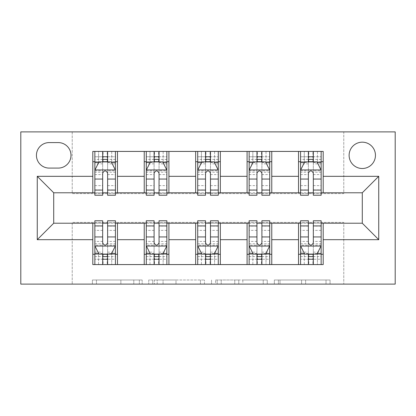 <?xml version="1.0" encoding="UTF-8"?>
<svg xmlns="http://www.w3.org/2000/svg" width="416" height="416" viewBox="0 0 416 416"><rect width="100%" height="100%" fill="white"/><g stroke="black" fill="none" stroke-linecap="round" stroke-linejoin="round"><path stroke-width="0.31" stroke-dasharray="2.08 1.56" d="M142.173 284.112L96.439 284.112L142.173 284.112L142.173 279.999L120.869 279.999L120.869 284.112L120.869 279.999L142.173 279.999L142.173 284.112L142.173 279.999L120.869 279.999L120.869 284.112L120.869 279.999L142.173 279.999L96.439 279.999L142.173 279.999M362.284 142.173A13.166 13.166 0 0 0 349.118 155.34A13.166 13.166 0 0 0 362.284 168.501A13.166 13.166 0 0 0 375.45 155.34A13.166 13.166 0 0 0 362.284 142.173M326.024 284.112L278.372 284.112L326.024 284.112L326.024 279.999L305.63 279.999L330.06 279.999L330.06 284.112L330.06 279.999L278.372 279.999L330.06 279.999L330.06 284.112L330.06 279.999L326.024 279.999L326.024 284.112M301.59 284.112L279.984 284.112L301.59 284.112L301.59 279.999L305.63 279.999L301.59 279.999L301.59 284.112L301.59 279.999L279.984 279.999L279.984 284.112L279.984 279.999L301.59 279.999L301.59 284.112M274.331 284.112L278.372 284.112L274.331 284.112L274.331 279.999L278.372 279.999L274.331 279.999L274.331 284.112M92.399 284.112L96.439 284.112L92.399 284.112L92.399 279.999L96.439 279.999L92.399 279.999L92.399 284.112M343.772 284.112L395.2 284.112L395.2 131.888L343.772 131.888L343.772 193.601L72.228 193.601L72.228 131.888L343.772 131.888L343.772 193.601L72.228 193.601L72.228 131.888L20.8 131.888L20.8 284.112L72.228 284.112L72.228 222.399L343.772 222.399L343.772 284.112L72.228 284.112L72.228 222.399L343.772 222.399L343.772 284.112M204.464 284.112L200.429 284.112L204.464 284.112L204.464 279.999L204.464 284.112M152.776 284.112L200.429 284.112L148.736 284.112L152.776 284.112L152.776 279.999L204.464 279.999L148.736 279.999L148.736 284.112L148.736 279.999L152.776 279.999L152.776 284.112M215.571 284.112L267.264 284.112L211.536 284.112L215.571 284.112L215.571 279.999L267.264 279.999L267.264 284.112L267.264 279.999L242.83 279.999L242.83 284.112M92.799 254.285L117.484 254.285L117.484 264.571L92.799 264.571L92.799 223.22M144.227 264.571L144.227 254.285L168.917 254.285L168.917 264.571L117.484 264.571M195.655 264.571L195.655 254.285L220.345 254.285L220.345 264.571L168.917 264.571M247.083 264.571L247.083 254.285L271.773 254.285L271.773 264.571L220.345 264.571M298.516 264.571L298.516 254.285L323.201 254.285L323.201 264.571L271.773 264.571M92.799 151.429L117.484 151.429L117.484 161.715L92.799 161.715L92.799 151.429M144.227 151.429L168.917 151.429L168.917 161.715L144.227 161.715L144.227 151.429L117.484 151.429M195.655 151.429L220.345 151.429L220.345 161.715L195.655 161.715L195.655 151.429L168.917 151.429M247.083 151.429L271.773 151.429L271.773 161.715L247.083 161.715L247.083 151.429L220.345 151.429M298.516 151.429L323.201 151.429L323.201 161.715L298.516 161.715L298.516 151.429L271.773 151.429M53.716 192.78L53.716 223.22L362.284 223.22L362.284 192.78L53.716 192.78M300.57 192.78L308.386 192.78M313.326 192.78L321.142 192.78M249.142 192.78L256.958 192.78M261.898 192.78L269.714 192.78M197.714 192.78L205.53 192.78M210.47 192.78L218.286 192.78M146.286 192.78L154.102 192.78M159.042 192.78L166.858 192.78M94.858 192.78L102.674 192.78M107.614 192.78L115.43 192.78M94.858 223.22L102.674 223.22M107.614 223.22L115.43 223.22M146.286 223.22L154.102 223.22M159.042 223.22L166.858 223.22M197.714 223.22L205.53 223.22M210.47 223.22L218.286 223.22M249.142 223.22L256.958 223.22M261.898 223.22L269.714 223.22M300.57 223.22L308.386 223.22M313.326 223.22L321.142 223.22M92.799 192.78L92.799 161.715M117.484 192.78L117.484 161.715M107.614 161.715L102.674 161.715M117.484 254.285L117.484 223.22M94.858 220.756L94.858 259.225L94.858 254.285L102.674 254.285M107.614 254.285L115.43 254.285L115.43 264.571L94.858 264.571L115.43 264.571M144.227 192.78L144.227 161.715M168.917 192.78L168.917 161.715M159.042 161.715L154.102 161.715M168.917 254.285L168.917 223.22M144.227 254.285L144.227 223.22M146.286 220.756L146.286 259.225L146.286 254.285L154.102 254.285M159.042 254.285L166.858 254.285L166.858 264.571L146.286 264.571L166.858 264.571M195.655 254.285L195.655 223.22M220.345 254.285L220.345 223.22M197.714 220.756L197.714 259.225L197.714 254.285L205.53 254.285M210.47 254.285L218.286 254.285L218.286 264.571L197.714 264.571L218.286 264.571M195.655 192.78L195.655 161.715M220.345 192.78L220.345 161.715M210.47 161.715L205.53 161.715M247.083 254.285L247.083 223.22M271.773 254.285L271.773 223.22M249.142 220.756L249.142 259.225L249.142 254.285L256.958 254.285M261.898 254.285L269.714 254.285L269.714 264.571L249.142 264.571L269.714 264.571M247.083 192.78L247.083 161.715M271.773 192.78L271.773 161.715M261.898 161.715L256.958 161.715M298.516 254.285L298.516 223.22M323.201 254.285L323.201 223.22M300.57 220.756L300.57 259.225L300.57 254.285L308.386 254.285M313.326 254.285L321.142 254.285L321.142 264.571L300.57 264.571L321.142 264.571M298.516 192.78L298.516 161.715M323.201 192.78L323.201 161.715M313.326 161.715L308.386 161.715M49.187 142.584A12.756 12.756 0 0 0 36.436 155.34A12.756 12.756 0 0 0 49.187 168.09L58.24 168.09A12.756 12.756 0 0 0 70.996 155.34A12.756 12.756 0 0 0 58.24 142.584L49.187 142.584M157.217 284.112L163.072 284.112L157.217 284.112L157.217 279.999L154.388 279.999L154.388 284.112L154.388 279.999L163.072 279.999L157.217 279.999L157.217 284.112M163.072 284.112L175.994 284.112L163.072 284.112L163.072 279.999L175.994 279.999L175.994 284.112L175.994 279.999L163.072 279.999L163.072 284.112M215.571 279.999L238.794 279.999L238.794 284.112L238.794 279.999L234.754 279.999L238.794 279.999L238.794 284.112L238.794 279.999L242.83 279.999M217.188 279.999L217.188 284.112L217.188 279.999M211.536 279.999L211.536 284.112L211.536 279.999M94.858 151.429L94.858 161.715L94.858 156.775L102.674 156.775L102.674 151.429L115.43 151.429L102.674 151.429M94.858 170.149L94.858 189.899L94.858 170.149L98.972 161.918L111.316 161.918L115.43 170.149L115.43 189.899L115.43 170.149M94.858 195.244L94.858 156.775L115.43 156.775L115.43 161.715L115.43 151.429M115.43 195.244L115.43 156.775L107.614 156.775L107.614 151.429M102.674 195.244L102.674 172.224L94.858 172.224M94.858 170.784L102.674 170.784L102.674 189.899L102.674 173.233C104.317 170.118 105.96 170.118 107.614 173.233L107.614 189.899L107.614 170.784L115.43 170.784M98.561 151.429L111.727 151.429L98.561 151.429L98.561 161.715L111.727 161.715L98.561 161.715L98.561 151.429M102.674 156.775L102.674 172.224M115.43 172.224L107.614 172.224L107.614 156.775M102.674 170.784L102.674 161.918M107.614 161.918L107.614 170.784M107.614 172.224L107.614 195.244M94.858 161.715L115.43 161.715M111.727 151.429L111.727 161.715L111.727 151.429M115.43 254.285L94.858 254.285L115.43 254.285L115.43 259.225L107.614 259.225L107.614 264.571M115.43 245.851L115.43 226.101L115.43 245.851L111.316 254.082L98.972 254.082L94.858 245.851L94.858 226.101L94.858 245.851M115.43 220.756L115.43 259.225L94.858 259.225L102.674 259.225L102.674 264.571M94.858 254.285L94.858 264.571M107.614 220.756L107.614 243.776L115.43 243.776M115.43 245.216L107.614 245.216L107.614 226.101L107.614 242.767C105.971 245.882 104.322 245.882 102.674 242.767L102.674 226.101L102.674 245.216L94.858 245.216M111.727 264.571L98.561 264.571L111.727 264.571L111.727 254.285L98.561 254.285L111.727 254.285L111.727 264.571M107.614 259.225L107.614 243.776M94.858 243.776L102.674 243.776L102.674 259.225M107.614 245.216L107.614 254.082M102.674 254.082L102.674 245.216M102.674 243.776L102.674 220.756M98.561 264.571L98.561 254.285L98.561 264.571M166.858 195.244L166.858 156.775L166.858 161.715L146.286 161.715L146.286 156.775L154.102 156.775L154.102 151.429L166.858 151.429L154.102 151.429M146.286 170.149L146.286 189.899L146.286 170.149L150.4 161.918L162.744 161.918L166.858 170.149L166.858 189.899L166.858 170.149M146.286 195.244L146.286 156.775L166.858 156.775L159.042 156.775L159.042 151.429L159.042 195.244M154.102 195.244L154.102 172.224L146.286 172.224M146.286 170.784L154.102 170.784L154.102 189.899L154.102 173.233C155.745 170.118 157.388 170.118 159.042 173.233L159.042 189.899L159.042 170.784L166.858 170.784M149.989 151.429L163.155 151.429L149.989 151.429L149.989 161.715L163.155 161.715L149.989 161.715L149.989 151.429L149.989 161.715M154.102 156.775L154.102 172.224M154.102 170.784L154.102 161.918M159.042 161.918L159.042 170.784M146.286 161.715L146.286 151.429L146.286 161.715M166.858 161.715L166.858 151.429L166.858 161.715M163.155 151.429L163.155 161.715L163.155 151.429M218.286 195.244L218.286 156.775L218.286 161.715L197.714 161.715L197.714 156.775L205.53 156.775L205.53 151.429L218.286 151.429L205.53 151.429M197.714 170.149L197.714 189.899L197.714 170.149L201.828 161.918L214.172 161.918L218.286 170.149L218.286 189.899L218.286 170.149M197.714 195.244L197.714 156.775L218.286 156.775L210.47 156.775L210.47 151.429L210.47 195.244M205.53 195.244L205.53 172.224L197.714 172.224M197.714 170.784L205.53 170.784L205.53 189.899L205.53 173.233C207.173 170.118 208.816 170.118 210.47 173.233L210.47 189.899L210.47 170.784L218.286 170.784M201.417 151.429L214.583 151.429L201.417 151.429L201.417 161.715L214.583 161.715L201.417 161.715L201.417 151.429L201.417 161.715M205.53 156.775L205.53 172.224M205.53 170.784L205.53 161.918M210.47 161.918L210.47 170.784M197.714 161.715L197.714 151.429L197.714 161.715M218.286 161.715L218.286 151.429L218.286 161.715M214.583 151.429L214.583 161.715L214.583 151.429M269.714 195.244L269.714 156.775L269.714 161.715L249.142 161.715L249.142 156.775L256.958 156.775L256.958 151.429L269.714 151.429L256.958 151.429M249.142 170.149L249.142 189.899L249.142 170.149L253.256 161.918L265.6 161.918L269.714 170.149L269.714 189.899L269.714 170.149M249.142 195.244L249.142 156.775L269.714 156.775L261.898 156.775L261.898 151.429L261.898 195.244M256.958 195.244L256.958 172.224L249.142 172.224M249.142 170.784L256.958 170.784L256.958 189.899L256.958 173.233C258.601 170.118 260.25 170.118 261.898 173.233L261.898 189.899L261.898 170.784L269.714 170.784M252.845 151.429L266.011 151.429L252.845 151.429L252.845 161.715L266.011 161.715L252.845 161.715L252.845 151.429L252.845 161.715M256.958 156.775L256.958 172.224M256.958 170.784L256.958 161.918M261.898 161.918L261.898 170.784M249.142 161.715L249.142 151.429L249.142 161.715M269.714 161.715L269.714 151.429L269.714 161.715M266.011 151.429L266.011 161.715L266.011 151.429M166.858 254.285L146.286 254.285L166.858 254.285L166.858 259.225L159.042 259.225L159.042 264.571M166.858 245.851L166.858 226.101L166.858 245.851L162.744 254.082L150.4 254.082L146.286 245.851L146.286 226.101L146.286 245.851M166.858 220.756L166.858 259.225L146.286 259.225L154.102 259.225L154.102 264.571M146.286 254.285L146.286 264.571M159.042 220.756L159.042 243.776L166.858 243.776M166.858 245.216L159.042 245.216L159.042 226.101L159.042 242.767C157.399 245.882 155.75 245.882 154.102 242.767L154.102 226.101L154.102 245.216L146.286 245.216M163.155 264.571L149.989 264.571L163.155 264.571L163.155 254.285L149.989 254.285L163.155 254.285L163.155 264.571M159.042 259.225L159.042 243.776M146.286 243.776L154.102 243.776L154.102 259.225M159.042 245.216L159.042 254.082M154.102 254.082L154.102 245.216M154.102 243.776L154.102 220.756M149.989 264.571L149.989 254.285L149.989 264.571M218.286 254.285L197.714 254.285L218.286 254.285L218.286 259.225L210.47 259.225L210.47 264.571M218.286 245.851L218.286 226.101L218.286 245.851L214.172 254.082L201.828 254.082L197.714 245.851L197.714 226.101L197.714 245.851M218.286 220.756L218.286 259.225L197.714 259.225L205.53 259.225L205.53 264.571M197.714 254.285L197.714 264.571M210.47 220.756L210.47 243.776L218.286 243.776M218.286 245.216L210.47 245.216L210.47 226.101L210.47 242.767C208.827 245.882 207.184 245.882 205.53 242.767L205.53 226.101L205.53 245.216L197.714 245.216M214.583 264.571L201.417 264.571L214.583 264.571L214.583 254.285L201.417 254.285L214.583 254.285L214.583 264.571M210.47 259.225L210.47 243.776M197.714 243.776L205.53 243.776L205.53 259.225M210.47 245.216L210.47 254.082M205.53 254.082L205.53 245.216M205.53 243.776L205.53 220.756M201.417 264.571L201.417 254.285L201.417 264.571M269.714 254.285L249.142 254.285L269.714 254.285L269.714 259.225L261.898 259.225L261.898 264.571M269.714 245.851L269.714 226.101L269.714 245.851L265.6 254.082L253.256 254.082L249.142 245.851L249.142 226.101L249.142 245.851M269.714 220.756L269.714 259.225L249.142 259.225L256.958 259.225L256.958 264.571M249.142 254.285L249.142 264.571M261.898 220.756L261.898 243.776L269.714 243.776M269.714 245.216L261.898 245.216L261.898 226.101L261.898 242.767C260.255 245.882 258.612 245.882 256.958 242.767L256.958 226.101L256.958 245.216L249.142 245.216M266.011 264.571L252.845 264.571L266.011 264.571L266.011 254.285L252.845 254.285L266.011 254.285L266.011 264.571M261.898 259.225L261.898 243.776M249.142 243.776L256.958 243.776L256.958 259.225M261.898 245.216L261.898 254.082M256.958 254.082L256.958 245.216M256.958 243.776L256.958 220.756M252.845 264.571L252.845 254.285L252.845 264.571M321.142 195.244L321.142 156.775L321.142 161.715L300.57 161.715L300.57 156.775L308.386 156.775L308.386 151.429L321.142 151.429L308.386 151.429M300.57 170.149L300.57 189.899L300.57 170.149L304.684 161.918L317.028 161.918L321.142 170.149L321.142 189.899L321.142 170.149M300.57 195.244L300.57 156.775L321.142 156.775L313.326 156.775L313.326 151.429L313.326 195.244M308.386 195.244L308.386 172.224L300.57 172.224M300.57 170.784L308.386 170.784L308.386 189.899L308.386 173.233C310.029 170.118 311.678 170.118 313.326 173.233L313.326 189.899L313.326 170.784L321.142 170.784M304.273 151.429L317.439 151.429L304.273 151.429L304.273 161.715L317.439 161.715L304.273 161.715L304.273 151.429L304.273 161.715M308.386 156.775L308.386 172.224M308.386 170.784L308.386 161.918M313.326 161.918L313.326 170.784M300.57 161.715L300.57 151.429L300.57 161.715M321.142 161.715L321.142 151.429L321.142 161.715M317.439 151.429L317.439 161.715L317.439 151.429M321.142 254.285L300.57 254.285L321.142 254.285L321.142 259.225L313.326 259.225L313.326 264.571M321.142 245.851L321.142 226.101L321.142 245.851L317.028 254.082L304.684 254.082L300.57 245.851L300.57 226.101L300.57 245.851M321.142 220.756L321.142 259.225L300.57 259.225L308.386 259.225L308.386 264.571M300.57 254.285L300.57 264.571M313.326 220.756L313.326 243.776L321.142 243.776M321.142 245.216L313.326 245.216L313.326 226.101L313.326 242.767C311.683 245.882 310.04 245.882 308.386 242.767L308.386 226.101L308.386 245.216L300.57 245.216M317.439 264.571L304.273 264.571L317.439 264.571L317.439 254.285L304.273 254.285L317.439 254.285L317.439 264.571M313.326 259.225L313.326 243.776M300.57 243.776L308.386 243.776L308.386 259.225M313.326 245.216L313.326 254.082M308.386 254.082L308.386 245.216M308.386 243.776L308.386 220.756M304.273 264.571L304.273 254.285L304.273 264.571M139.344 279.999L139.344 284.112L139.344 279.999M133.796 279.999L133.796 284.112L133.796 279.999M96.439 279.999L96.439 284.112L96.439 279.999M200.429 279.999L200.429 284.112L200.429 279.999M263.224 279.999L263.224 284.112L263.224 279.999M234.754 279.999L234.754 284.112L234.754 279.999M221.224 279.999L221.224 284.112L221.224 279.999M305.63 279.999L305.63 284.112L305.63 279.999M278.372 279.999L278.372 284.112L278.372 279.999M94.962 169.941L115.326 169.941M94.858 185.614L102.674 185.614M102.674 163.852L94.858 163.852M115.43 163.852L107.614 163.852M98.722 162.412L102.674 162.412M107.614 162.412L111.561 162.412M107.614 185.614L115.43 185.614M94.858 174.585L102.674 174.585M107.614 174.585L115.43 174.585M115.43 159.396L107.614 159.396M102.674 159.396L94.858 159.396M103.085 161.715L103.085 151.429M107.198 161.715L107.198 151.429M115.326 246.059L94.962 246.059M115.43 230.386L107.614 230.386M107.614 252.148L115.43 252.148M94.858 252.148L102.674 252.148M111.561 253.588L107.614 253.588M102.674 253.588L98.722 253.588M102.674 230.386L94.858 230.386M115.43 241.415L107.614 241.415M102.674 241.415L94.858 241.415M94.858 256.604L102.674 256.604M107.614 256.604L115.43 256.604M107.198 254.285L107.198 264.571M103.085 254.285L103.085 264.571M146.39 169.941L166.754 169.941M146.286 185.614L154.102 185.614M154.102 163.852L146.286 163.852M166.858 163.852L159.042 163.852M150.155 162.412L154.102 162.412M159.042 162.412L162.989 162.412M166.858 172.224L159.042 172.224M159.042 185.614L166.858 185.614M146.286 174.585L154.102 174.585M159.042 174.585L166.858 174.585M166.858 159.396L159.042 159.396M154.102 159.396L146.286 159.396M154.513 161.715L154.513 151.429M158.626 161.715L158.626 151.429M197.818 169.941L218.182 169.941M197.714 185.614L205.53 185.614M205.53 163.852L197.714 163.852M218.286 163.852L210.47 163.852M201.583 162.412L205.53 162.412M210.47 162.412L214.417 162.412M218.286 172.224L210.47 172.224M210.47 185.614L218.286 185.614M197.714 174.585L205.53 174.585M210.47 174.585L218.286 174.585M218.286 159.396L210.47 159.396M205.53 159.396L197.714 159.396M205.941 161.715L205.941 151.429M210.059 161.715L210.059 151.429M249.246 169.941L269.61 169.941M249.142 185.614L256.958 185.614M256.958 163.852L249.142 163.852M269.714 163.852L261.898 163.852M253.011 162.412L256.958 162.412M261.898 162.412L265.845 162.412M269.714 172.224L261.898 172.224M261.898 185.614L269.714 185.614M249.142 174.585L256.958 174.585M261.898 174.585L269.714 174.585M269.714 159.396L261.898 159.396M256.958 159.396L249.142 159.396M257.374 161.715L257.374 151.429M261.487 161.715L261.487 151.429M166.754 246.059L146.39 246.059M166.858 230.386L159.042 230.386M159.042 252.148L166.858 252.148M146.286 252.148L154.102 252.148M162.989 253.588L159.042 253.588M154.102 253.588L150.155 253.588M154.102 230.386L146.286 230.386M166.858 241.415L159.042 241.415M154.102 241.415L146.286 241.415M146.286 256.604L154.102 256.604M159.042 256.604L166.858 256.604M158.626 254.285L158.626 264.571M154.513 254.285L154.513 264.571M218.182 246.059L197.818 246.059M218.286 230.386L210.47 230.386M210.47 252.148L218.286 252.148M197.714 252.148L205.53 252.148M214.417 253.588L210.47 253.588M205.53 253.588L201.583 253.588M205.53 230.386L197.714 230.386M218.286 241.415L210.47 241.415M205.53 241.415L197.714 241.415M197.714 256.604L205.53 256.604M210.47 256.604L218.286 256.604M210.059 254.285L210.059 264.571M205.941 254.285L205.941 264.571M269.61 246.059L249.246 246.059M269.714 230.386L261.898 230.386M261.898 252.148L269.714 252.148M249.142 252.148L256.958 252.148M265.845 253.588L261.898 253.588M256.958 253.588L253.011 253.588M256.958 230.386L249.142 230.386M269.714 241.415L261.898 241.415M256.958 241.415L249.142 241.415M249.142 256.604L256.958 256.604M261.898 256.604L269.714 256.604M261.487 254.285L261.487 264.571M257.374 254.285L257.374 264.571M300.674 169.941L321.038 169.941M300.57 185.614L308.386 185.614M308.386 163.852L300.57 163.852M321.142 163.852L313.326 163.852M304.439 162.412L308.386 162.412M313.326 162.412L317.278 162.412M321.142 172.224L313.326 172.224M313.326 185.614L321.142 185.614M300.57 174.585L308.386 174.585M313.326 174.585L321.142 174.585M321.142 159.396L313.326 159.396M308.386 159.396L300.57 159.396M308.802 161.715L308.802 151.429M312.915 161.715L312.915 151.429M321.038 246.059L300.674 246.059M321.142 230.386L313.326 230.386M313.326 252.148L321.142 252.148M300.57 252.148L308.386 252.148M317.278 253.588L313.326 253.588M308.386 253.588L304.439 253.588M308.386 230.386L300.57 230.386M321.142 241.415L313.326 241.415M308.386 241.415L300.57 241.415M300.57 256.604L308.386 256.604M313.326 256.604L321.142 256.604M312.915 254.285L312.915 264.571M308.802 254.285L308.802 264.571M94.858 189.899L102.674 189.899M107.614 189.899L115.43 189.899M115.43 226.101L107.614 226.101M102.674 226.101L94.858 226.101M146.286 189.899L154.102 189.899M159.042 189.899L166.858 189.899M197.714 189.899L205.53 189.899M210.47 189.899L218.286 189.899M249.142 189.899L256.958 189.899M261.898 189.899L269.714 189.899M166.858 226.101L159.042 226.101M154.102 226.101L146.286 226.101M218.286 226.101L210.47 226.101M205.53 226.101L197.714 226.101M269.714 226.101L261.898 226.101M256.958 226.101L249.142 226.101M300.57 189.899L308.386 189.899M313.326 189.899L321.142 189.899M321.142 226.101L313.326 226.101M308.386 226.101L300.57 226.101"/><path stroke-width="0.62" d="M362.284 142.173A13.166 13.166 0 0 0 349.118 155.34A13.166 13.166 0 0 0 362.284 168.501A13.166 13.166 0 0 0 375.45 155.34A13.166 13.166 0 0 0 362.284 142.173M20.8 284.112L395.2 284.112L395.2 131.888L20.8 131.888L20.8 284.112M49.187 168.09L58.24 168.09A12.756 12.756 0 0 0 70.996 155.34A12.756 12.756 0 0 0 58.24 142.584L49.187 142.584A12.756 12.756 0 0 0 36.436 155.34A12.756 12.756 0 0 0 49.187 168.09M92.799 239.678L37.258 239.678L37.258 176.322L92.799 176.322L92.799 192.78L53.716 192.78L53.716 223.22L92.799 223.22L92.799 264.571L323.201 264.571L323.201 223.22L362.284 223.22L362.284 192.78L323.201 192.78L323.201 176.322L378.742 176.322L378.742 239.678L323.201 239.678M323.201 176.322L323.201 151.429L92.799 151.429L92.799 176.322M298.516 151.429L298.516 192.78L300.57 192.78M308.386 192.78L313.326 192.78M321.142 192.78L323.201 192.78M298.516 192.78L269.714 192.78M247.083 151.429L247.083 192.78L249.142 192.78M256.958 192.78L261.898 192.78M247.083 192.78L218.286 192.78M195.655 151.429L195.655 192.78L197.714 192.78M205.53 192.78L210.47 192.78M195.655 192.78L166.858 192.78M144.227 151.429L144.227 192.78L146.286 192.78M154.102 192.78L159.042 192.78M144.227 192.78L115.43 192.78M92.799 192.78L94.858 192.78M102.674 192.78L107.614 192.78M92.799 223.22L94.858 223.22M102.674 223.22L107.614 223.22M115.43 223.22L117.484 223.22L117.484 264.571M146.286 223.22L117.484 223.22M154.102 223.22L159.042 223.22M166.858 223.22L168.917 223.22L168.917 264.571M197.714 223.22L168.917 223.22M205.53 223.22L210.47 223.22M218.286 223.22L220.345 223.22L220.345 264.571M249.142 223.22L220.345 223.22M256.958 223.22L261.898 223.22M269.714 223.22L271.773 223.22L271.773 264.571M300.57 223.22L271.773 223.22M308.386 223.22L313.326 223.22M321.142 223.22L323.201 223.22M117.484 151.429L117.484 192.78M92.799 161.715L94.858 161.715M102.674 161.715L107.614 161.715M115.43 161.715L117.484 161.715M92.799 254.285L94.858 254.285M102.674 254.285L107.614 254.285M115.43 254.285L117.484 254.285M144.227 223.22L144.227 264.571M168.917 151.429L168.917 192.78M144.227 161.715L146.286 161.715M154.102 161.715L159.042 161.715M166.858 161.715L168.917 161.715M144.227 254.285L146.286 254.285M154.102 254.285L159.042 254.285M166.858 254.285L168.917 254.285M195.655 223.22L195.655 264.571M195.655 254.285L197.714 254.285M205.53 254.285L210.47 254.285M218.286 254.285L220.345 254.285M220.345 151.429L220.345 192.78M195.655 161.715L197.714 161.715M205.53 161.715L210.47 161.715M218.286 161.715L220.345 161.715M247.083 223.22L247.083 264.571M247.083 254.285L249.142 254.285M256.958 254.285L261.898 254.285M269.714 254.285L271.773 254.285M271.773 151.429L271.773 192.78M247.083 161.715L249.142 161.715M256.958 161.715L261.898 161.715M269.714 161.715L271.773 161.715M298.516 223.22L298.516 264.571M298.516 254.285L300.57 254.285M308.386 254.285L313.326 254.285M321.142 254.285L323.201 254.285M298.516 161.715L300.57 161.715M308.386 161.715L313.326 161.715M321.142 161.715L323.201 161.715M53.716 192.78L37.258 176.322M53.716 223.22L37.258 239.678M378.742 176.322L362.284 192.78M378.742 239.678L362.284 223.22M107.614 156.775L102.674 156.775M115.43 190.086L107.614 190.086L107.614 195.244L115.43 195.244L115.43 170.149L111.316 161.918L98.972 161.918L94.858 170.149L94.858 195.244L102.674 195.244L102.674 190.086L94.858 190.086M94.858 170.149L94.858 151.429M115.43 170.149L115.43 151.429M102.674 161.918L102.674 151.429M107.614 151.429L107.614 161.918M107.614 190.086L107.614 173.233C105.966 170.066 104.322 170.066 102.674 173.233L102.674 190.086M102.674 259.225L107.614 259.225M94.858 225.914L102.674 225.914L102.674 220.756L94.858 220.756L94.858 245.851L98.972 254.082L111.316 254.082L115.43 245.851L115.43 220.756L107.614 220.756L107.614 225.914L115.43 225.914M115.43 245.851L115.43 264.571M94.858 245.851L94.858 264.571M107.614 254.082L107.614 264.571M102.674 264.571L102.674 254.082M102.674 225.914L102.674 242.767C104.317 245.934 105.966 245.934 107.614 242.767L107.614 225.914M159.042 156.775L154.102 156.775M166.858 190.086L159.042 190.086L159.042 195.244L166.858 195.244L166.858 170.149L162.744 161.918L150.4 161.918L146.286 170.149L146.286 195.244L154.102 195.244L154.102 190.086L146.286 190.086M146.286 170.149L146.286 151.429M166.858 170.149L166.858 151.429M154.102 161.918L154.102 151.429M159.042 151.429L159.042 161.918M159.042 190.086L159.042 173.233C157.399 170.066 155.75 170.066 154.102 173.233L154.102 190.086M210.47 156.775L205.53 156.775M218.286 190.086L210.47 190.086L210.47 195.244L218.286 195.244L218.286 170.149L214.172 161.918L201.828 161.918L197.714 170.149L197.714 195.244L205.53 195.244L205.53 190.086L197.714 190.086M197.714 170.149L197.714 151.429M218.286 170.149L218.286 151.429M205.53 161.918L205.53 151.429M210.47 151.429L210.47 161.918M210.47 190.086L210.47 173.233C208.827 170.066 207.178 170.066 205.53 173.233L205.53 190.086M261.898 156.775L256.958 156.775M269.714 190.086L261.898 190.086L261.898 195.244L269.714 195.244L269.714 170.149L265.6 161.918L253.256 161.918L249.142 170.149L249.142 195.244L256.958 195.244L256.958 190.086L249.142 190.086M249.142 170.149L249.142 151.429M269.714 170.149L269.714 151.429M256.958 161.918L256.958 151.429M261.898 151.429L261.898 161.918M261.898 190.086L261.898 173.233C260.255 170.066 258.606 170.066 256.958 173.233L256.958 190.086M154.102 259.225L159.042 259.225M146.286 225.914L154.102 225.914L154.102 220.756L146.286 220.756L146.286 245.851L150.4 254.082L162.744 254.082L166.858 245.851L166.858 220.756L159.042 220.756L159.042 225.914L166.858 225.914M166.858 245.851L166.858 264.571M146.286 245.851L146.286 264.571M159.042 254.082L159.042 264.571M154.102 264.571L154.102 254.082M154.102 225.914L154.102 242.767C155.745 245.934 157.394 245.934 159.042 242.767L159.042 225.914M205.53 259.225L210.47 259.225M197.714 225.914L205.53 225.914L205.53 220.756L197.714 220.756L197.714 245.851L201.828 254.082L214.172 254.082L218.286 245.851L218.286 220.756L210.47 220.756L210.47 225.914L218.286 225.914M218.286 245.851L218.286 264.571M197.714 245.851L197.714 264.571M210.47 254.082L210.47 264.571M205.53 264.571L205.53 254.082M205.53 225.914L205.53 242.767C207.173 245.934 208.822 245.934 210.47 242.767L210.47 225.914M256.958 259.225L261.898 259.225M249.142 225.914L256.958 225.914L256.958 220.756L249.142 220.756L249.142 245.851L253.256 254.082L265.6 254.082L269.714 245.851L269.714 220.756L261.898 220.756L261.898 225.914L269.714 225.914M269.714 245.851L269.714 264.571M249.142 245.851L249.142 264.571M261.898 254.082L261.898 264.571M256.958 264.571L256.958 254.082M256.958 225.914L256.958 242.767C258.601 245.934 260.25 245.934 261.898 242.767L261.898 225.914M313.326 156.775L308.386 156.775M321.142 190.086L313.326 190.086L313.326 195.244L321.142 195.244L321.142 170.149L317.028 161.918L304.684 161.918L300.57 170.149L300.57 195.244L308.386 195.244L308.386 190.086L300.57 190.086M300.57 170.149L300.57 151.429M321.142 170.149L321.142 151.429M308.386 161.918L308.386 151.429M313.326 151.429L313.326 161.918M313.326 190.086L313.326 173.233C311.683 170.066 310.034 170.066 308.386 173.233L308.386 190.086M308.386 259.225L313.326 259.225M300.57 225.914L308.386 225.914L308.386 220.756L300.57 220.756L300.57 245.851L304.684 254.082L317.028 254.082L321.142 245.851L321.142 220.756L313.326 220.756L313.326 225.914L321.142 225.914M321.142 245.851L321.142 264.571M300.57 245.851L300.57 264.571M313.326 254.082L313.326 264.571M308.386 264.571L308.386 254.082M308.386 225.914L308.386 242.767C310.034 245.934 311.678 245.934 313.326 242.767L313.326 225.914M144.227 239.678L117.484 239.678M144.227 176.322L117.484 176.322M195.655 176.322L168.917 176.322M195.655 239.678L168.917 239.678M247.083 176.322L220.345 176.322M247.083 239.678L220.345 239.678M298.516 176.322L271.773 176.322M298.516 239.678L271.773 239.678M115.326 169.941L94.962 169.941M94.858 162.412L98.722 162.412M111.561 162.412L115.43 162.412M102.674 179.057L94.858 179.057M115.43 179.057L107.614 179.057M107.614 159.396L102.674 159.396M94.962 246.059L115.326 246.059M115.43 253.588L111.561 253.588M98.722 253.588L94.858 253.588M107.614 236.943L115.43 236.943M94.858 236.943L102.674 236.943M102.674 256.604L107.614 256.604M166.754 169.941L146.39 169.941M146.286 162.412L150.155 162.412M162.989 162.412L166.858 162.412M154.102 179.057L146.286 179.057M166.858 179.057L159.042 179.057M159.042 159.396L154.102 159.396M218.182 169.941L197.818 169.941M197.714 162.412L201.583 162.412M214.417 162.412L218.286 162.412M205.53 179.057L197.714 179.057M218.286 179.057L210.47 179.057M210.47 159.396L205.53 159.396M269.61 169.941L249.246 169.941M249.142 162.412L253.011 162.412M265.845 162.412L269.714 162.412M256.958 179.057L249.142 179.057M269.714 179.057L261.898 179.057M261.898 159.396L256.958 159.396M146.39 246.059L166.754 246.059M166.858 253.588L162.989 253.588M150.155 253.588L146.286 253.588M159.042 236.943L166.858 236.943M146.286 236.943L154.102 236.943M154.102 256.604L159.042 256.604M197.818 246.059L218.182 246.059M218.286 253.588L214.417 253.588M201.583 253.588L197.714 253.588M210.47 236.943L218.286 236.943M197.714 236.943L205.53 236.943M205.53 256.604L210.47 256.604M249.246 246.059L269.61 246.059M269.714 253.588L265.845 253.588M253.011 253.588L249.142 253.588M261.898 236.943L269.714 236.943M249.142 236.943L256.958 236.943M256.958 256.604L261.898 256.604M321.038 169.941L300.674 169.941M300.57 162.412L304.439 162.412M317.278 162.412L321.142 162.412M308.386 179.057L300.57 179.057M321.142 179.057L313.326 179.057M313.326 159.396L308.386 159.396M300.674 246.059L321.038 246.059M321.142 253.588L317.278 253.588M304.439 253.588L300.57 253.588M313.326 236.943L321.142 236.943M300.57 236.943L308.386 236.943M308.386 256.604L313.326 256.604"/></g></svg>
